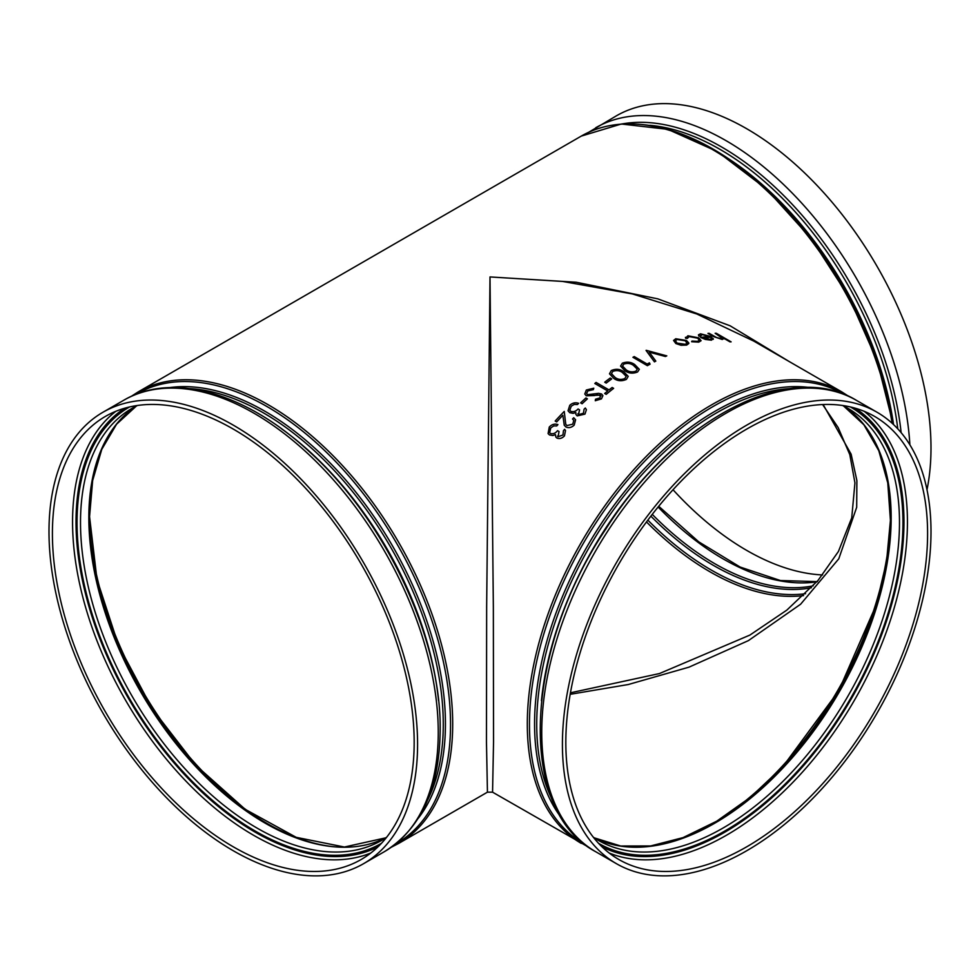 <?xml version="1.0" encoding="UTF-8"?>
<svg xmlns="http://www.w3.org/2000/svg" width="980" height="980" viewBox="0 0 980 980"><rect width="100%" height="100%" fill="white"/><g stroke="black" fill="none" stroke-linecap="round" stroke-linejoin="round"><path stroke-width="1.47" d="M789.464 361.694L730.125 325.801L657.727 298.827L576.203 282.24L490 276.936L562.606 281.432L632.431 293.939L696.78 313.968L753.926 341.175M492.56 792.171L493.54 741.983L493.344 606.804L490 276.936L486.656 606.804L486.46 741.983L487.44 792.171L492.56 792.171L588.637 847.198M565.509 430.526L564.456 435.88C562.14 438.342 559.629 439.077 556.934 438.085L555.807 437.031L555.452 434.593L552.843 435.524L549.498 434.949L548.09 433.589L549.278 427.047C551.863 424.365 554.741 423.544 557.902 424.597L557.914 424.622A260.631 150.479 -60 0 0 556.738 425.933L553.712 425.92L550.76 427.942L549.645 432.67L550.515 433.503C553.173 434.214 555.513 433.27 557.547 430.661L559.041 431.543L558.098 436.737L562.949 435.01L563.463 430.661A260.668 150.504 -60 0 1 564.615 429.326L565.497 430.502L564.456 435.88M555.464 434.606L552.843 435.524M564.247 411.429L565.73 424.291L566.955 425.577L572.761 424.168L573.79 420.432L572.528 418.987A260.668 150.504 -60 0 1 573.729 417.737L575.603 419.795L574.194 425.112C571.548 427.635 568.78 428.248 565.901 426.962L564.247 425.247L562.851 415.263A260.631 150.479 -60 0 0 556.677 421.927L555.182 421.045A260.668 150.504 -60 0 1 564.247 411.429L565.754 424.328M573.802 420.445L572.528 418.987M586.408 409.701L584.95 414.111L577.22 415.9L575.922 414.491L575.824 412.568L573.129 413.352L569.76 412.69L568.045 410.755L569.784 405.279C572.491 402.878 575.432 402.229 578.616 403.331L578.616 403.356A260.631 150.479 -60 0 0 577.392 404.532L574.317 404.409L571.254 406.185L569.809 410.24L570.838 411.367C573.521 412.127 575.934 411.33 578.077 408.979L579.572 409.861L578.445 414.675L583.443 413.241L584.092 409.211A260.668 150.504 -60 0 1 585.305 408.011L586.408 409.677L584.95 414.111L577.22 415.9L575.909 414.466M582.096 403.748L580.601 402.866A260.668 150.504 -60 0 1 585.93 397.954L587.412 398.836A260.631 150.479 -60 0 0 582.096 403.748L580.601 402.866M593.329 389.648L587.829 390.898L586.628 393.556L587.535 394.671L598.547 393.348L601.536 393.96L602.896 395.638L601.451 398.86L595.277 400.747L595.522 399.203L600.103 397.88L600.336 395.063L586.26 395.798L584.778 393.985L586.346 390.016L593.782 388.202L593.329 389.648L587.829 390.898M602.896 395.638L601.451 398.885L595.277 400.722M597.555 394.805L601.034 395.908L600.348 395.087M606.179 394.364A260.631 150.479 -60 0 1 613.627 388.362L613.627 388.337A260.668 150.504 -60 0 0 606.167 394.327L604.685 393.482A260.668 150.504 -60 0 1 607.772 390.947L594.811 383.486A260.668 150.504 -60 0 1 596.073 382.433L609.046 389.93A260.668 150.504 -60 0 1 612.145 387.48L613.627 388.337M607.747 390.971L594.811 383.486M611.692 378.893A260.668 150.504 -60 0 0 606.204 383.058L604.721 382.2A260.668 150.504 -60 0 1 610.209 378.035L611.704 378.929A260.631 150.479 -60 0 0 606.204 383.082L604.721 382.2M626.465 379.358C621.871 381.416 617.682 381.134 613.909 378.513L609.499 373.809L611.263 370.55C615.844 368.615 619.985 368.97 623.672 371.641L628.205 376.357L626.465 379.321C621.859 381.392 617.682 381.11 613.897 378.476L613.909 378.513M639.315 369.35L637.551 371.984C632.933 373.809 628.744 373.417 624.958 370.808L620.561 366.067L622.349 363.188C626.955 361.485 631.096 361.951 634.77 364.597L639.315 369.313L637.551 371.984C632.933 373.772 628.731 373.38 624.958 370.783L620.561 366.067M650.058 364.156A260.668 150.504 -60 0 0 647.376 365.638L632.933 357.296A260.668 150.504 -60 0 1 634.219 356.573L647.192 364.058A260.668 150.504 -60 0 1 649.422 362.833L650.058 364.193A260.631 150.479 -60 0 0 647.376 365.675L632.933 357.296M666.792 355.85A260.668 150.504 -60 0 0 665.408 356.463L649.226 352.126L655.804 361.093A260.668 150.504 -60 0 0 654.42 361.816L646.065 350.436A260.668 150.504 -60 0 1 646.249 350.313L666.792 355.875A260.631 150.479 -60 0 0 665.408 356.5L649.226 352.163M654.42 361.853A260.631 150.479 -60 0 1 655.804 361.13L655.804 361.093M681.027 345.266L675.857 343.551L673.566 340.452L675.747 338.749L686.466 340.464L688.817 342.988L686.674 345.095L681.027 345.266L675.857 343.551M688.817 343.49L686.674 345.095L681.039 345.23M699.353 340.256L697.65 338.149L689.173 336.532L687.348 338.418L685.608 338.21L687.886 335.773L698.764 337.88L701.092 340.721L698.716 342.143L691.623 341.726L691.99 341.065L697.515 341.334L699.353 340.256L697.65 338.186L689.161 336.569L687.348 338.418L685.596 338.247L685.449 337.316L685.596 338.247M709.41 336.507L701.974 334.584L700.577 336.299L698.899 336.103L698.458 334.829L700.529 333.812L710.855 336.532L713.342 339.288M713.256 338.688L711.419 340.17L705.392 339.448L700.663 337.451A260.668 150.504 -60 0 1 709.422 336.471L701.974 334.584M722.407 338.296L715.13 333.286A260.668 150.504 -60 0 1 716.294 333.274L731.105 341.861A260.631 150.479 -60 0 0 729.953 341.849L723.742 338.259M723.84 338.933L723.706 338.198L722.285 339.497L713.354 336.52L707.964 333.408A260.668 150.504 -60 0 1 709.153 333.323L716.662 337.573L721.207 338.7L722.419 338.272L721.611 337.12M723.693 338.235L722.285 339.497M570.446 692.811L659.442 673.554L749.896 635.077L786.854 610.099L817.994 580.491L838.427 551.458L851.73 517.869L854.94 482.846L849.807 454.634L838.17 427.586L822.6 404.544M233.289 429.093A255.805 147.686 60 0 1 400.404 654.505A255.805 147.686 60 0 1 361.191 859.485A255.805 147.686 60 0 1 105.387 711.798A255.805 147.686 60 0 1 105.387 416.427A255.805 147.686 60 0 1 233.289 429.093M233.289 425.149A260.631 150.479 60 0 1 417.578 744.359A260.631 150.479 60 0 1 363.605 863.662A260.631 150.479 60 0 1 102.974 713.195A260.631 150.479 60 0 1 102.974 412.237A260.631 150.479 60 0 1 233.289 425.149M823.127 404.52L851.13 454.193L856.888 480.617L856.692 507.285L838.77 558.821L800.611 604.231L748.389 640.626L688.989 667.16L628.254 684.53L570.188 694.306M746.711 429.093A255.805 147.686 -60 0 1 874.613 416.427A255.805 147.686 -60 0 1 874.613 711.798A255.805 147.686 -60 0 1 618.809 859.485A255.805 147.686 -60 0 1 579.596 654.505A255.805 147.686 -60 0 1 746.711 429.093M746.711 425.149A260.631 150.479 -60 0 1 877.027 412.237A260.631 150.479 -60 0 1 931 531.552A260.631 150.479 -60 0 1 817.234 793.837A260.631 150.479 -60 0 1 616.396 863.662A260.631 150.479 -60 0 1 576.448 654.824A260.631 150.479 -60 0 1 746.711 425.149M673.027 489.743A255.805 147.686 -120 0 0 822.6 574.942M926.994 489.743A260.631 150.479 -120 0 0 746.711 128.735A260.631 150.479 -120 0 0 616.396 115.824L588.637 132.3M731.117 341.824A260.668 150.504 -60 0 0 729.965 341.812L723.706 338.198M722.297 339.46L713.354 336.52L707.977 333.372M721.623 337.083L715.13 333.286M701.974 334.548L700.59 336.263L698.899 336.103L698.471 334.817M713.269 338.651L711.419 340.17M711.431 340.134L705.392 339.448M705.404 339.411L700.663 337.451M700.32 335.356L700.577 336.299M710.598 337.23A260.668 150.504 -60 0 0 703.175 338.026L710.071 339.386L711.603 338.578L710.586 337.267A260.631 150.479 -60 0 0 703.236 338.051M711.59 338.615L710.586 337.267M687.323 337.72L687.36 338.382M701.104 340.685L698.716 342.143M691.623 341.689L698.716 342.106M675.869 343.515L673.554 340.464M686.98 343.098L685.216 340.783L677.045 339.497L675.367 340.82L677.119 343.11L685.388 344.311L686.98 343.086L685.216 340.783L677.045 339.497L675.367 340.844M646.065 350.399L654.42 361.816M637.27 369.178L633.484 365.418C630.667 363.31 627.445 362.87 623.795 364.095L622.545 366.055L626.257 369.938C629.136 371.984 632.382 372.376 636.02 371.126L637.27 369.166L633.484 365.381C630.667 363.274 627.445 362.833 623.795 364.07L622.545 366.067M613.897 378.476L609.499 373.772M628.205 376.381L626.465 379.321M612.708 371.445L611.483 373.674L615.195 377.545C618.062 379.615 621.308 379.934 624.934 378.501L626.171 376.283L622.386 372.51C619.568 370.379 616.346 370.024 612.708 371.445L611.483 373.686M626.171 376.296L622.386 372.51C619.568 370.416 616.346 370.048 612.708 371.469M606.167 394.327L604.685 393.482M587.829 390.861L586.628 393.543M597.543 394.769L594.223 395.602M594.211 395.565L586.26 395.798L584.778 393.997M593.782 388.202L593.317 389.624M582.083 403.723A260.668 150.504 -60 0 1 587.412 398.811M575.824 412.568L573.129 413.352M573.116 413.327L569.76 412.69M569.748 412.666L568.045 410.743M577.392 404.532L577.379 404.507A260.668 150.504 -60 0 1 578.616 403.331M577.379 404.507L574.317 404.409M574.305 404.385L571.254 406.185M571.242 406.161L569.809 410.228M579.56 409.836L578.433 414.65L577.747 413.866M575.591 419.759L574.194 425.112M574.182 425.087C571.536 427.611 568.768 428.223 565.889 426.937L565.901 426.962M565.889 426.937L564.247 425.234M556.677 421.927L556.665 421.902A260.668 150.504 -60 0 1 562.851 415.263M556.665 421.902L555.182 421.045M564.443 435.855C562.128 438.317 559.617 439.052 556.922 438.06L555.795 437.007M552.818 435.512L549.498 434.949L548.102 433.601M556.738 425.933L556.726 425.908A260.668 150.504 -60 0 1 557.902 424.597M556.726 425.908L553.7 425.908L550.76 427.942M550.748 427.917C548.874 430.122 548.8 431.984 550.515 433.503M559.029 431.519L558.086 436.713L557.498 436.149M848.876 396.447L841.906 391.963A260.631 150.479 120 0 0 711.59 404.875A260.631 150.479 120 0 0 527.301 724.085A260.631 150.479 120 0 0 581.275 843.388M255.486 816.34A255.805 147.686 60 0 1 89.903 529.543M646.494 521.923A255.805 147.686 -120 0 0 803.588 595.583M336.152 846.953A250.513 144.636 60 0 1 89.523 516.411M136.392 406.002A249.471 144.036 -120 0 0 88.837 517.661A249.471 144.036 -120 0 0 195.008 765.809A249.471 144.036 -120 0 0 385.716 837.851M386.684 837.202L381.649 840.362A249.471 144.036 60 0 1 189.41 773.526A249.471 144.036 60 0 1 80.507 522.475A249.471 144.036 60 0 1 132.178 408.268L137.433 405.487M129.544 406.97A251.921 145.444 -120 0 0 77.04 522.475A251.921 145.444 -120 0 0 187.217 776.221A251.921 145.444 -120 0 0 381.453 843.302M377.986 846.83A253.355 146.277 60 0 1 184.142 774.212A253.355 146.277 60 0 1 76.024 521.887A253.355 146.277 60 0 1 124.754 408.207M115.861 411.294A255.805 147.686 -120 0 0 72.557 521.887A255.805 147.686 -120 0 0 177.686 772.252A255.805 147.686 -120 0 0 370.869 852.98M438.256 732.415A260.631 150.479 60 0 1 384.283 851.73C421.033 828.86 439.665 788.189 440.167 729.745C441.343 638.519 385.128 519.633 308.822 451.192C245.87 392.858 172.419 371.408 123.652 400.305A260.631 150.479 60 0 1 324.49 470.13A260.631 150.479 60 0 1 438.256 732.415M438.55 700.676A254.286 146.816 -120 0 0 281.603 428.836M189.838 388.595A254.286 146.816 60 0 1 390.616 547.122A254.286 146.816 60 0 1 427.513 800.256M890.097 529.543A255.805 147.686 -60 0 1 724.514 816.34M136.171 394.291A259.578 149.867 60 0 1 396.777 543.569A259.578 149.867 60 0 1 395.749 843.89M391.363 847.198L398.725 843.388A260.631 150.479 -120 0 0 398.725 542.442A260.631 150.479 -120 0 0 138.094 391.963L131.124 396.447M418.35 818.153A255.339 147.417 -120 0 0 392.551 546.007A255.339 147.417 -120 0 0 169.761 387.59M876.279 444.369A250.513 144.636 -60 0 1 838.598 691.01A250.513 144.636 -60 0 1 643.848 846.953M594.284 837.851A249.471 144.036 120 0 0 839.492 691.525A249.471 144.036 120 0 0 843.609 406.002M842.567 405.487L847.823 408.268A249.471 144.036 -60 0 1 847.823 696.327A249.471 144.036 -60 0 1 598.351 840.362L593.317 837.202M598.547 843.302A251.921 145.444 120 0 0 850.787 698.042A251.921 145.444 120 0 0 850.456 406.97M855.246 408.207A253.355 146.277 -60 0 1 851.498 698.458A253.355 146.277 -60 0 1 602.014 846.83M609.131 852.98A255.805 147.686 120 0 0 854.462 700.161A255.805 147.686 120 0 0 864.139 411.294M584.252 843.89A259.578 149.867 -60 0 1 529.457 724.477A259.578 149.867 -60 0 1 643.444 462.536A259.578 149.867 -60 0 1 843.829 394.291M810.24 387.59A255.339 147.417 120 0 0 627.298 488.248A255.339 147.417 120 0 0 534.566 723.951A255.339 147.417 120 0 0 561.65 818.153M698.397 428.836A254.286 146.816 120 0 0 541.45 700.676M552.487 800.256A254.286 146.816 -60 0 1 536.721 724.342A254.286 146.816 -60 0 1 790.162 388.595M595.718 851.73A260.631 150.479 -60 0 1 595.718 550.785A260.631 150.479 -60 0 1 856.348 400.305C788.949 358.864 674.865 420.077 605.615 529.359C524.141 650.622 516.558 809.897 595.718 851.73L616.396 863.662M138.094 391.963L581.275 136.097A260.631 150.479 60 0 1 764.559 188.564A260.631 150.479 60 0 1 892.119 423.262M805.548 593.696A254.763 147.086 60 0 1 647.841 520.123M650.879 516.141A250.513 144.636 -120 0 0 811.403 587.755M813.204 585.844A249.471 144.036 60 0 1 652.251 514.365M658.107 507.015A249.471 144.036 -120 0 0 816.806 581.851M581.275 136.097L621.345 124.007L667.809 129.335L717.262 151.508L766.238 188.871L811.281 238.716L849.158 297.43L877.125 360.787L893.148 424.205A259.578 149.867 -120 0 0 639.254 124.325M649.899 125.305A254.286 146.816 60 0 1 897.778 428.86M901.135 432.658A256.025 147.809 -120 0 0 622.055 123.958M893.539 424.573A254.286 146.816 -120 0 0 727.76 158.221M909.881 444.834A260.631 150.479 -120 0 0 790.603 191.431A260.631 150.479 -120 0 0 595.718 127.755M841.906 391.963L753.179 340.746M136.416 405.99L116.547 424.242L101.773 449.367L92.647 480.543L89.56 516.668L96.947 579.266L118.507 645.281L152.451 709.104L195.927 765.368L245.245 809.345L296.193 837.324L344.397 847.026L385.74 837.839M363.605 863.662L384.283 851.73M102.974 412.237L123.652 400.305M594.26 837.839L620.671 846.01L650.61 845.961L683.036 837.618L716.686 821.216L750.312 797.365L782.628 766.923L838.598 690.998L876.365 604.574L886.569 561.369L890.416 520.331L887.782 482.981L878.803 450.727L863.87 424.769L843.584 405.99M877.027 412.237L856.348 400.305M487.44 792.171L398.725 843.388M658.719 506.268L698.74 541.83L740.096 567.028L780.423 580.528L817.442 581.63"/></g></svg>
